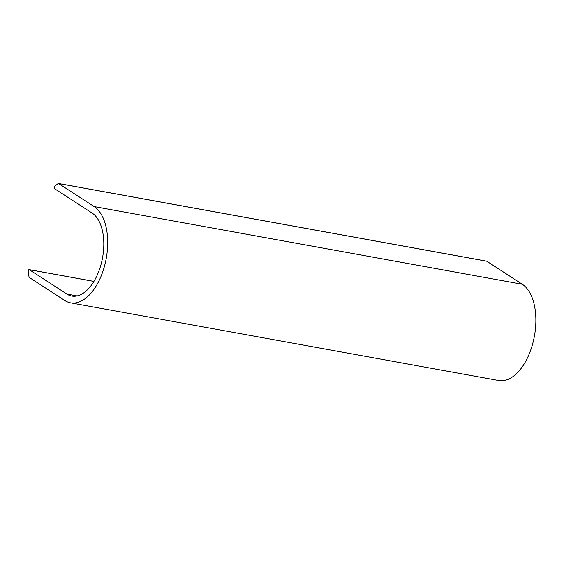 <?xml version="1.0" encoding="UTF-8"?>
<svg xmlns="http://www.w3.org/2000/svg" width="564" height="564" viewBox="0 0 564 564"><rect width="100%" height="100%" fill="white"/><g stroke="black" fill="none" stroke-linecap="round" stroke-linejoin="round"><path stroke-width="0.85" d="M66.89 294.063L29.286 269.677A1.297 0.705 -79.7 0 0 29.138 269.613A1.297 0.705 -79.7 0 0 28.411 270.163A1.297 0.705 -79.7 0 0 28.2 271.46L29.018 276.861A1.297 0.705 -79.7 0 0 29.349 277.502L64.874 300.541A50.083 27.178 -79.7 0 0 70.563 302.84A50.083 27.178 -79.7 0 0 105.087 263.867A50.083 27.178 -79.7 0 0 94.139 206.579L58.614 183.54A1.297 0.705 -79.7 0 0 58.466 183.476A1.297 0.705 -79.7 0 0 58.064 183.61L54.722 186.31A1.297 0.705 -79.7 0 0 54.172 187.544A1.297 0.705 -79.7 0 0 54.518 188.672L92.122 213.058A43.174 23.427 -79.7 0 1 101.555 262.443A43.174 23.427 -79.7 0 1 71.797 296.044A43.174 23.427 -79.7 0 1 66.89 294.063L77.092 295.917M70.563 302.84L498.731 380.524A50.083 27.178 -79.7 0 0 533.255 341.551A50.083 27.178 -79.7 0 0 522.306 284.263L486.781 261.224A1.297 0.705 -79.7 0 0 486.633 261.16A1.297 0.705 -79.7 0 0 486.471 261.167M29.286 269.677L93.934 281.408M94.139 206.579L522.306 284.263M58.614 183.54L486.781 261.224M29.138 269.613L93.955 281.373M58.466 183.476L486.633 261.16"/></g></svg>
